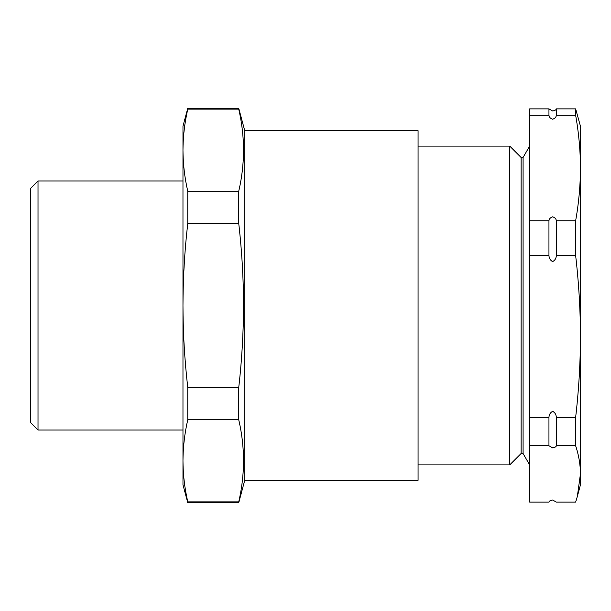 <?xml version="1.0" encoding="UTF-8"?>
<svg xmlns="http://www.w3.org/2000/svg" width="611" height="611" viewBox="0 0 611 611"><rect width="100%" height="100%" fill="white"/><g stroke="black" fill="none" stroke-linecap="round" stroke-linejoin="round"><path stroke-width="0.92" d="M548.953 445.755L548.953 417.397C549.106 414.571 550.335 412.547 552.642 411.318C554.948 412.54 556.178 414.563 556.338 417.397L556.338 445.755C556.186 446.74 554.956 447.443 552.642 447.878L548.953 445.755L529.645 445.755L529.645 502.12L548.953 502.12C549.106 501.142 550.335 500.432 552.642 500.004L556.338 502.12L575.646 502.12L577.349 496.392L580.45 473.937L580.45 484.813L577.349 496.392M548.953 115.265L548.953 108.88L552.642 110.996C554.948 110.568 556.178 109.865 556.338 108.88L556.338 115.265C556.178 117.106 554.948 118.427 552.642 119.229C550.343 118.435 549.113 117.113 548.953 115.265L529.645 115.265L529.645 445.755M548.953 255.52L548.953 220.777C549.106 218.937 550.335 217.615 552.642 216.813C554.948 217.608 556.178 218.929 556.338 220.777L556.338 255.52C556.178 258.354 554.948 260.378 552.642 261.6C550.343 260.385 549.113 258.361 548.953 255.52L529.645 255.52M521.091 453.522L523.077 453.522L523.077 157.478L521.091 157.478L521.091 453.522L509.719 464.895L509.719 146.105L418.069 146.105M580.45 165.13L580.45 168.033C580.389 185.607 578.785 203.196 575.646 220.777L556.338 220.777M38.019 430.022L30.55 422.552L30.55 188.448L38.019 180.978L38.019 430.022L182.972 430.022M244.728 480.33L418.069 480.33L418.069 130.67L244.728 130.67L244.728 480.33L238.725 502.746L238.725 501.875L187.776 501.875C184.629 488.181 183.033 474.487 182.972 460.793C183.033 447.099 184.629 433.398 187.776 419.704L187.776 387.672C184.629 360.253 183.025 332.865 182.972 305.5C183.033 278.036 184.637 250.647 187.776 223.328L187.776 191.296C184.629 177.602 183.033 163.901 182.972 150.207C183.033 136.513 184.629 122.819 187.776 109.125L187.776 108.254L238.725 108.254L238.725 109.125L187.776 109.125M238.725 501.875C245.087 474.487 245.087 447.099 238.725 419.704L238.725 387.672C241.872 360.253 243.468 332.865 243.529 305.5C243.468 278.036 241.864 250.647 238.725 223.328L238.725 191.296C245.087 163.901 245.087 136.513 238.725 109.125M238.725 191.296L187.776 191.296M238.725 223.328L187.776 223.328M238.725 387.672L187.776 387.672M238.725 419.704L187.776 419.704M238.725 502.746L187.776 502.746L187.776 501.875M187.776 108.254L182.972 126.187L182.972 484.813L187.776 502.746M575.646 220.777L575.646 255.52C578.785 282.503 580.389 309.479 580.45 336.462C580.389 363.438 578.785 390.421 575.646 417.397L556.338 417.397M575.646 417.397L575.646 445.755L556.338 445.755M575.646 108.88L575.646 115.265C578.785 132.854 580.389 150.436 580.45 168.025L580.45 126.187L575.646 108.88L556.338 108.88M575.646 115.265L556.338 115.265M575.646 255.52L556.338 255.52M548.953 417.397L529.645 417.397M575.646 445.755C578.785 455.164 580.389 464.559 580.45 473.937L580.45 168.025M548.953 108.88L529.645 108.88L529.645 115.265M548.953 220.777L529.645 220.777M523.077 453.522L529.645 464.895M418.069 464.895L509.719 464.895M244.728 130.67L238.725 108.254M38.019 180.978L182.972 180.978M523.077 157.478L529.645 146.105M521.091 157.478L509.719 146.105"/></g></svg>
